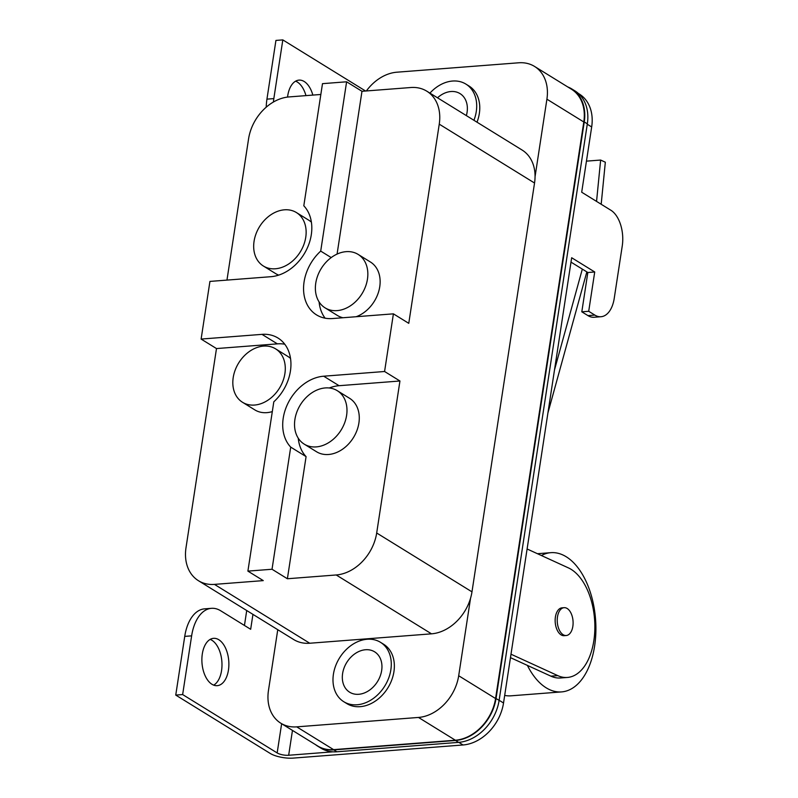<?xml version="1.0" encoding="UTF-8"?>
<svg xmlns="http://www.w3.org/2000/svg" width="798" height="798" viewBox="0 0 798 798"><rect width="100%" height="100%" fill="white"/><g stroke="black" fill="none" stroke-linecap="round" stroke-linejoin="round"><path stroke-width="1.2" d="M563.837 635.068A13.965 7.89 85.6 0 0 566.241 635.517A13.965 7.89 85.6 0 0 573.104 623.108A13.965 7.89 85.6 0 0 566.49 608.126A13.965 7.89 85.6 0 0 564.086 607.677A13.965 7.89 85.6 0 0 557.223 620.096A13.965 7.89 85.6 0 0 563.837 635.068M510.471 657.642L527.398 665.402A69.825 39.461 85.6 0 0 549.563 689.632A69.825 39.461 85.6 0 0 561.583 691.906L511.039 695.816A69.825 39.461 -94.4 0 1 504.685 695.407M561.583 691.906A69.825 39.461 85.6 0 0 595.907 629.822A69.825 39.461 85.6 0 0 562.839 554.949A69.825 39.461 85.6 0 0 550.82 552.675A69.825 39.461 85.6 0 0 541.393 555.518M316.247 446.9A31.421 23.96 121.7 0 1 304.247 444.147A31.421 23.96 121.7 0 1 296.876 411.948A31.421 23.96 121.7 0 1 325.265 387.938A31.421 23.96 121.7 0 1 337.265 390.681A31.421 23.96 121.7 0 1 344.636 422.89A31.421 23.96 121.7 0 1 316.247 446.9M527.099 548.974L568.405 567.887A55.86 31.571 -94.4 0 1 594.42 636.106A55.86 31.571 -94.4 0 1 567.398 677.452A55.86 31.571 -94.4 0 1 557.782 675.627L510.999 654.2M566.241 635.517L564.166 635.677A13.965 7.89 -94.4 0 1 561.762 635.228A13.965 7.89 -94.4 0 1 555.149 620.255A13.965 7.89 -94.4 0 1 562.021 607.837L564.086 607.677M527.398 665.402L550.889 676.155A55.86 31.571 85.6 0 0 560.505 677.981L567.398 677.452M263.569 346.093A31.421 23.96 121.7 0 1 275.569 348.836A31.421 23.96 121.7 0 1 282.941 381.045A31.421 23.96 121.7 0 1 254.542 405.055A31.421 23.96 121.7 0 1 242.542 402.302A31.421 23.96 121.7 0 1 235.171 370.102A31.421 23.96 121.7 0 1 263.569 346.093M284.417 209.814A31.421 23.96 121.7 0 1 296.417 212.557A31.421 23.96 121.7 0 1 303.789 244.767A31.421 23.96 121.7 0 1 275.4 268.776A31.421 23.96 121.7 0 1 263.4 266.033A31.421 23.96 121.7 0 1 256.028 233.824A31.421 23.96 121.7 0 1 284.417 209.814M342.611 673.522A23.741 18.105 121.7 0 1 374.611 651.816A23.741 18.105 121.7 0 1 381.663 670.51A23.741 18.105 121.7 0 1 349.664 692.215A23.741 18.105 121.7 0 1 342.611 673.522M357.125 704.774A34.913 26.623 121.7 0 1 343.788 701.721A34.913 26.623 121.7 0 1 335.599 665.931A34.913 26.623 121.7 0 1 367.15 639.258A34.913 26.623 121.7 0 1 380.486 642.31A34.913 26.623 121.7 0 1 388.676 678.091A34.913 26.623 121.7 0 1 357.125 704.774M337.265 390.681L349.564 398.282A31.421 23.96 121.7 0 1 356.935 430.481A31.421 23.96 121.7 0 1 328.537 454.491A31.421 23.96 121.7 0 1 316.537 451.748L304.247 444.147M337.095 310.621A31.421 23.96 121.7 0 1 325.095 307.868A31.421 23.96 121.7 0 1 317.724 275.669A31.421 23.96 121.7 0 1 346.123 251.659A31.421 23.96 121.7 0 1 358.122 254.402A31.421 23.96 121.7 0 1 365.494 286.612A31.421 23.96 121.7 0 1 337.095 310.621M213.704 685.133A23.741 13.416 85.6 0 0 221.555 670.599A23.741 13.416 85.6 0 0 210.163 639.398M228.447 670.071A23.741 13.416 -94.4 0 1 217.216 685.672A23.741 13.416 -94.4 0 1 202.313 653.931A23.741 13.416 -94.4 0 1 213.555 638.33A23.741 13.416 -94.4 0 1 228.447 670.071M287.549 97.077A23.741 13.416 -94.4 0 1 287.739 95.72A23.741 13.416 -94.4 0 1 298.971 80.119A23.741 13.416 -94.4 0 1 312.846 95.092M305.953 95.62A23.741 13.416 85.6 0 0 295.589 81.177M252.946 614.38L250.662 629.293L220.697 610.779A41.895 23.681 85.6 0 0 211.45 608.325A41.895 23.681 85.6 0 0 191.63 635.856L182.642 694.559L175.75 695.088L270.273 753.472A16.758 5.267 -171.3 0 0 293.275 758.1L463.049 744.973L458.81 742.359M244.447 625.452L246.722 610.53M266.213 107.201A41.895 23.681 -94.4 0 1 266.941 99.142L275.928 40.429L282.821 39.9L273.834 98.603A41.895 23.681 85.6 0 0 273.405 102.034M175.75 695.088L184.737 636.385A41.895 23.681 -94.4 0 1 204.557 608.854L211.45 608.325M601.183 204.268L605.333 162.203L600.635 160.049L586.44 161.146M290.711 447.119A41.895 31.95 121.7 0 1 287.44 404.396A41.895 31.95 121.7 0 1 323.699 376.207L384.576 371.499L399.948 380.995L376.686 532.994A41.895 31.95 121.7 0 1 336.207 574.969L287.39 578.75L272.028 569.253L290.711 447.119L306.083 456.616A41.895 31.95 121.7 0 1 298.252 438.202M329.265 387.988A41.895 31.95 121.7 0 1 339.07 385.703L399.948 380.995M287.39 578.75L306.083 456.616M216.487 348.566L201.116 339.07L261.993 334.362A41.895 31.95 121.7 0 1 277.993 338.033A41.895 31.95 121.7 0 1 273.804 401.813L247.899 571.119L263.27 580.615L214.453 584.385A41.895 31.95 121.7 0 1 198.453 580.715A41.895 31.95 121.7 0 1 186.004 547.737L216.487 348.566L277.365 343.858A41.895 31.95 121.7 0 1 284.786 344.227M272.317 411.588A31.421 23.96 121.7 0 1 266.841 412.646A31.421 23.96 121.7 0 1 254.841 409.903L242.542 402.302M275.569 348.836L287.859 356.437A31.421 23.96 121.7 0 1 290.532 358.442M346.611 81.795L361.983 91.291L410.8 87.521A41.895 31.95 121.7 0 1 426.8 91.181A41.895 31.95 121.7 0 1 439.249 124.159L408.766 323.34L393.404 313.843L332.517 318.552A41.895 31.95 121.7 0 1 316.517 314.881A41.895 31.95 121.7 0 1 320.706 251.101L346.611 81.795L322.492 83.66L303.809 205.794A41.895 31.95 121.7 0 1 307.08 248.517A41.895 31.95 121.7 0 1 270.821 276.707L209.934 281.415L201.116 339.07M278.682 275.111A31.421 23.96 121.7 0 1 275.689 273.624L263.4 266.033M296.417 212.557L308.716 220.158A31.421 23.96 121.7 0 1 311.39 222.163M272.028 569.253L247.899 571.119M198.453 580.715L293.744 639.577A41.895 31.95 -58.3 0 0 309.744 643.238L431.499 633.831A41.895 31.95 -58.3 0 0 470.541 598.281A41.895 31.95 -58.3 0 0 471.977 591.847L534.54 183.021A41.895 31.95 -58.3 0 0 535.059 176.657A41.895 31.95 -58.3 0 0 522.091 150.034L426.8 91.181M380.486 642.31L383.559 644.205A34.913 26.623 121.7 0 1 391.748 679.996A34.913 26.623 121.7 0 1 360.197 706.669A34.913 26.623 121.7 0 1 346.861 703.617L343.788 701.721M366.362 90.952A41.616 31.74 121.7 0 1 396.895 72.199L518.66 62.793A41.616 31.74 121.7 0 1 534.55 66.433L571.438 89.216A41.616 31.74 121.7 0 1 583.797 121.974L495.578 698.529A41.616 31.74 121.7 0 1 455.369 740.225L333.604 749.641A41.616 31.74 121.7 0 1 317.714 746L280.826 723.217A41.616 31.74 121.7 0 1 268.467 690.46L277.764 629.702M470.541 598.281L458.69 675.746A41.616 31.74 121.7 0 1 418.481 717.442L296.726 726.858A41.616 31.74 121.7 0 1 280.826 723.217M317.794 746.22L320.876 748.115A41.895 31.95 121.7 0 0 332.936 751.826A41.895 31.95 -58.3 0 0 336.876 751.786L458.631 742.369A41.895 31.95 -58.3 0 0 499.109 700.395L587.328 123.84A41.895 31.95 -58.3 0 0 574.889 90.852L571.817 88.957A41.895 31.95 121.7 0 1 584.256 121.934L496.037 698.499A41.895 31.95 121.7 0 1 455.558 740.474L333.793 749.891A41.895 31.95 121.7 0 1 317.794 746.22A41.895 31.95 121.7 0 1 315.629 744.714M567.777 86.952A41.895 31.95 121.7 0 1 571.817 88.957M325.105 318.183A41.895 31.95 121.7 0 1 319.1 301.923M331.21 257.584L320.706 251.101M358.122 254.402L370.422 262.003A31.421 23.96 121.7 0 1 378.99 290.412A31.421 23.96 121.7 0 1 356.157 316.726M342.931 317.744A31.421 23.96 121.7 0 1 337.394 315.469L325.095 307.868M596.555 201.405L600.635 160.049M332.936 751.826L288.667 755.257A8.379 2.633 8.7 0 1 277.165 752.933L182.642 694.559M365.574 91.012L282.821 39.9M554.5 369.923L582.321 269.116M586.839 271.909L547.917 412.945M570.989 262.113L587.827 272.507L581.812 311.819L587.956 315.619A27.93 15.78 85.6 0 0 594.121 317.255L601.014 316.726A27.93 15.78 -94.4 0 1 594.849 315.09L588.705 311.29L581.812 311.819M587.827 272.507L594.719 271.978L588.705 311.29M578.341 93.436L579.228 93.984A41.895 31.95 121.7 0 1 591.677 126.962L581.692 192.218L610.889 210.253A27.93 15.78 -94.4 0 1 622.25 245.954L614.231 298.372A27.93 15.78 -94.4 0 1 601.014 316.726M337.075 254.093L361.983 91.291M393.404 313.843L384.576 371.499M226.961 280.098L248.567 138.902A41.895 31.95 121.7 0 1 289.046 96.927L320.836 94.473M594.719 271.978L571.667 257.734L503.528 702.998A41.895 31.95 121.7 0 1 463.049 744.973M534.55 66.433A41.616 31.74 121.7 0 1 546.909 99.191L535.059 176.657M429.942 93.117A34.913 26.623 121.7 0 1 452.566 81.037A34.913 26.623 121.7 0 1 465.902 84.099L468.975 85.994A34.913 26.623 121.7 0 1 477.005 122.194M465.902 84.099A34.913 26.623 121.7 0 1 473.932 120.299M437.513 97.795A23.741 18.105 121.7 0 1 450.96 91.521A23.741 18.105 121.7 0 1 460.027 93.605A23.741 18.105 121.7 0 1 467.079 112.289A23.741 18.105 121.7 0 1 466.361 115.61M550.889 676.155L557.782 675.627M266.941 99.142L273.834 98.603M184.737 636.385L191.63 635.856M339.07 385.703L323.699 376.207M261.993 334.362L277.365 343.858M214.453 584.385L309.744 643.238M336.207 574.969L431.499 633.831M418.481 717.442L455.369 740.225M296.726 726.858L333.604 749.641M584.256 121.934L587.328 123.84M496.037 698.499L499.109 700.395M455.558 740.474L458.631 742.369M333.793 749.891L336.876 751.786M376.686 532.994L471.977 591.847M277.165 752.933L281.634 723.716M288.667 755.257L292.467 730.409M594.849 315.09L587.956 315.619M458.69 675.746L495.578 698.529M439.249 124.159L534.54 183.021M591.677 126.962L587.268 124.249M503.528 702.998L499.129 700.275M546.909 99.191L583.797 121.974M550.82 552.675L537.443 553.712"/></g></svg>
